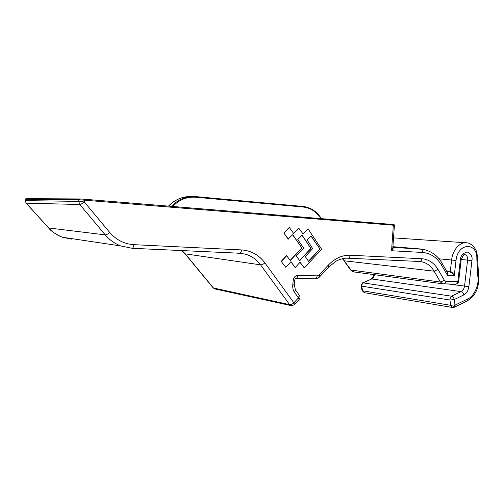 <?xml version="1.0" encoding="UTF-8"?>
<svg xmlns="http://www.w3.org/2000/svg" width="504" height="504" viewBox="0 0 504 504"><rect width="100%" height="100%" fill="white"/><g stroke="black" fill="none" stroke-linecap="round" stroke-linejoin="round"><path stroke-width="0.76" d="M392.937 224.507L393.334 225.212L78.851 199.729L79.739 198.941L84.212 199.225L392.937 224.507M452.63 307.497L450.696 305.317L362.704 290.808L364.549 292.729M84.212 199.225L84.294 201.959L109.752 232.476C116.298 239.992 124.324 244.056 133.818 244.661L241.542 249.927C251.175 250.633 258.949 254.936 264.858 262.836L293.882 302.797L298.456 297.877L294.563 292.465C293.114 290.367 292.509 287.872 292.755 284.974L293.233 280.142C293.8 277.175 295.319 275.568 297.788 275.323L317.129 275.864L319.202 274.907L328.18 265.262C334.876 258.338 342.216 254.993 350.192 255.232L421.76 258.728C428.595 259.258 434.02 262.836 438.039 269.476L444.421 280.369L445.845 281.295L457.808 281.61L460.322 260.007C460.499 256.026 462.773 253.329 467.151 251.924C471.101 253.808 472.702 256.693 471.939 260.581L468.877 286.644C468.26 290.613 466.578 293.366 463.837 294.909L454.261 299.521L455.011 304.819L450.696 305.317L449.946 300.025L361.582 286.159L362.704 290.808L362.093 290.531L360.971 285.888L361.582 286.159L361.526 285.264L363.019 282.857L362.338 282.983L360.971 285.888M182.045 250.583L185.314 253.934L213.57 288.131L214.635 288.893L290.833 305.55L292.087 305.707L294.519 304.529L293.882 302.797C292.414 304.214 291.01 304.838 289.668 304.662L291.501 305.689M264.858 262.836C263.315 264.272 261.885 264.947 260.568 264.858L289.668 304.662L213.23 287.929M471.939 260.581L467.599 260.108C467.838 257.122 466.95 255.289 464.934 254.608L464.43 254.57M321.067 218.623C316.462 211.749 310.546 207.894 303.313 207.043L195.817 197.234C187.009 196.585 179.285 199.66 172.633 206.464M302.942 233.806L307.982 228.772L303.036 233.951L298.721 228.091L293.486 233.276M290.909 261.778L295.18 267.643L300.038 262.244L304.315 267.964L299.943 262.345M295.18 267.643L291.01 261.677L285.749 267.315L281.201 261.356L286.581 255.641L290.291 260.511L301.934 248.062L292.603 234.769M290.184 260.366L301.726 248.025M301.934 248.062L292.711 234.662L288.118 239.123L283.828 232.949L289.271 227.417L293.586 233.415L298.929 228.123M447.18 272.091C447.962 272.828 448.043 273.886 447.439 275.26L441.636 265.268C436.93 257.412 430.536 253.14 422.465 252.46L391.551 250.746L392.811 248.025L394.405 225.288L393.334 225.212L391.551 250.746C393.032 249.215 393.466 248.119 392.849 247.464M446.512 270.944L450.305 271.379L451.622 260.001C452.56 249.883 460.133 241.511 466.906 242.84L393.523 237.875M374.377 274.674C374.1 276.778 373.218 278.208 371.731 278.964L363.019 282.857L451.496 296.188L449.889 298.992L449.946 300.025L454.261 299.521C453.858 297.719 452.932 296.604 451.496 296.188L461.072 291.621C462.924 290.6 464.077 288.773 464.543 286.14L467.599 260.108L461.204 259.51M314.994 278.825L295.653 278.353M171.536 206.375C178.384 199.174 186.386 195.911 195.546 196.585L303.71 206.527M191.564 196.51C182.908 196.239 175.216 199.439 168.487 206.123M350.192 255.232C349.921 256.983 349.215 257.972 348.088 258.199L346.393 258.18M445.845 281.295C445.593 282.813 444.893 283.676 443.747 283.891L442.745 283.802L440.471 282.032L434.07 271.177C431.046 266.099 426.964 262.968 421.823 261.79L419.454 261.481M342.638 258.653L351.212 270.314L353.978 271.946M215.202 289.019L213.28 287.992L185.044 253.827L260.568 264.858C256.712 259.598 251.685 256.038 245.48 254.192L239.558 253.228M133.818 244.661C133.579 246.784 133.037 247.993 132.199 248.296L120.702 245.933C114.635 243.558 109.488 239.873 105.267 234.877L79.771 204.498L78.725 201.379L78.851 199.729L25.376 199.301L25.32 200.636L78.725 201.379L84.294 201.959C82.335 203.584 80.823 204.435 79.771 204.498L26.214 203.169L48.737 228.029C52.473 232.149 56.977 235.204 62.25 237.201L72.015 239.211L71.474 238.581M392.855 247.338L423.385 249.322M455.383 284.161L455.704 284.168C457.33 283.979 458.306 283.103 458.621 281.541L457.808 281.61C457.556 283.103 456.851 283.954 455.704 284.168L442.739 283.802L353.417 271.87M310.962 248.548L302.079 235.084L297.763 239.558L303.673 248.157L296.321 256.032L299.678 260.694L310.962 248.548L301.972 235.198M299.571 260.543L310.754 248.51M288.32 239.161L283.828 232.949M284.029 232.987L289.472 227.443M285.749 267.315L281.201 261.356M281.402 261.406L286.776 255.686M304.315 267.964L321.609 249.197L307.982 228.772M319.971 249.026L311.069 235.954L307.156 240.024L312.65 248.636L305.248 256.612L308.618 261.33L319.971 249.026L310.962 236.067M308.511 261.179L319.763 248.989M79.613 198.941L26.126 198.664L25.263 199.319M25.887 198.683L25.263 199.313L25.2 200.693L26.095 203.118M295.451 289.876L299.275 295.212L298.456 297.877L299.074 299.622L294.405 304.649M299.326 295.275C300.239 296.78 300.157 298.229 299.074 299.622L298.96 299.741M294.563 292.465L295.401 289.806L294.279 284.773M292.755 284.974L294.273 284.804L294.758 279.966M293.233 280.142L294.752 279.991C295.136 278.737 295.514 278.177 295.892 278.309L295.873 278.34C296.9 278.088 297.543 277.08 297.788 275.323M319.202 274.907L319.618 276.841M444.421 280.369L440.471 282.032L350.626 270.024M460.322 260.007L461.135 259.969M468.877 286.644L448.402 283.998M452.812 307.509L455.288 305.014L454.28 307.257M455.288 305.014L467.895 298.878C474.075 296.585 479.436 284.357 477.83 276.343L476.847 259.302L477.628 258.962M449.814 271.965L450.305 271.379C451.786 271.87 453.109 273.237 454.28 275.48C452.812 273.59 451.319 272.418 449.814 271.965L446.909 271.625M476.847 259.302C477.779 241.769 457.682 242.393 456.026 260.48L454.28 275.48L447.439 275.26L447.363 272.412M364.253 292.679L452.296 307.44L454.633 307.087L466.861 301.108M456.026 260.48L438.952 258.791M422.465 252.46C422.535 250.457 421.861 249.291 420.456 248.963L392.906 246.689M48.592 227.959L105.267 234.877C106.363 234.896 107.856 234.095 109.752 232.476M239.287 253.21L132.13 248.302M419.145 261.463L347.993 258.206M438.039 269.476L434.07 271.177L344.389 260.814L342.367 258.716M463.837 294.909C463.441 293.12 462.521 292.024 461.072 291.621L371.731 278.964L362.546 282.889M447.042 271.851L449.694 271.946L450.166 271.354M241.542 249.927C241.284 251.861 240.654 252.964 239.639 253.222L239.406 253.222M317.129 275.864C316.877 277.591 316.228 278.58 315.176 278.832C318.875 278.378 319.895 276.444 319.744 276.709L328.558 267.221M328.18 265.262L328.684 267.082L335.677 261.425C337.151 260.322 343.545 257.72 348.088 258.199L419.29 261.475M421.76 258.728C421.489 260.36 420.758 261.274 419.567 261.481L418.188 261.418M464.442 254.564L464.934 254.608C464.341 253.411 463.075 255.2 461.135 259.988L458.627 281.516M467.895 298.878L467.221 300.932C478.012 293.895 478.901 285.056 478.586 275.619L477.628 259.012C476.86 249.732 475.808 249.808 473.294 246.236C470.755 243.955 468.632 242.821 466.912 242.84M477.83 276.343L478.586 275.619M423.202 249.291C431.89 251.37 438.203 256.07 442.134 263.39L441.636 265.268M195.546 196.585L195.817 197.234M302.992 206.445L303.313 207.043M236.748 253.09L245.461 254.192M120.721 245.939L62.263 237.208M25.2 200.68L26.126 203.156L48.636 228.003C50.74 230.914 55.157 233.938 61.872 237.056M185.044 253.827L181.894 250.576M120.702 245.933L132.199 248.296L239.639 253.222L245.48 254.199M353.386 271.864L350.639 270.043L343.822 260.555M364.209 292.666L362.093 290.531M373.735 274.586C373.911 275.89 373.086 277.364 371.259 279.002M442.134 263.39L447.401 272.475M168.449 206.123C172.721 201.751 177.629 198.841 183.179 197.379M321.432 218.648C316.89 211.617 310.924 207.572 303.547 206.508L303.547 206.508M394.405 225.288C394.449 224.746 394.027 224.513 393.139 224.589"/></g></svg>
